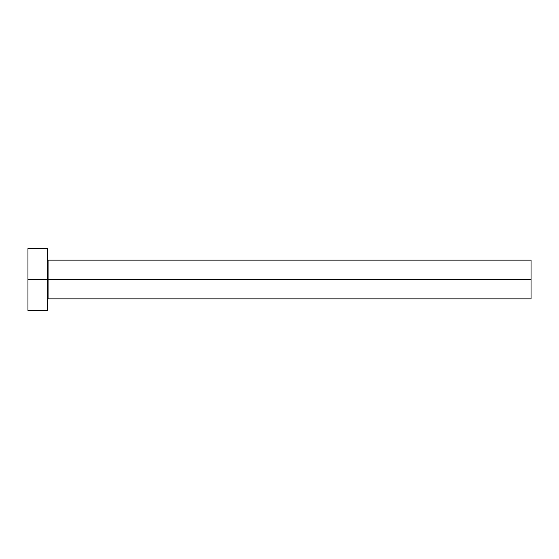 <?xml version="1.0" encoding="UTF-8"?>
<svg xmlns="http://www.w3.org/2000/svg" width="559" height="559" viewBox="0 0 559 559"><rect width="100%" height="100%" fill="white"/><g stroke="black" fill="none" stroke-linecap="round" stroke-linejoin="round"><path stroke-width="0.84" d="M27.95 310.462L27.95 248.538L27.95 279.5L531.05 279.5L531.05 298.848L531.05 279.5L48.074 279.5L48.074 260.152L48.074 279.5L27.95 279.5L27.95 310.462L47.298 310.462L47.298 248.538L47.298 310.462M47.298 299.624L48.074 298.848L48.074 279.5L48.074 298.848L531.05 298.848M531.05 279.5L531.05 260.152L531.05 279.5M531.05 260.152L48.074 260.152L47.298 259.376M27.95 248.538L47.298 248.538"/></g></svg>
